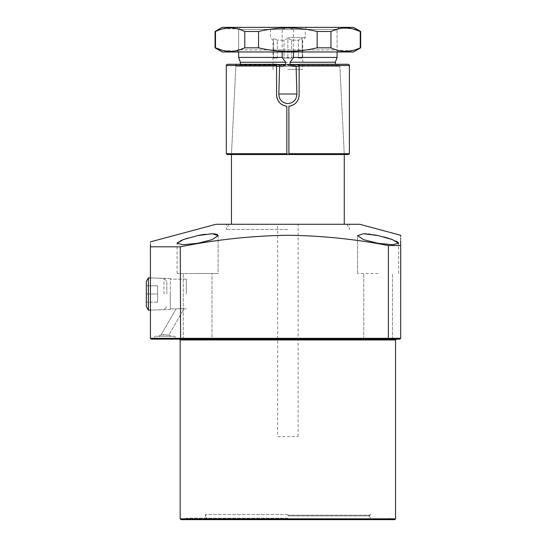 <?xml version="1.0" encoding="UTF-8"?>
<svg xmlns="http://www.w3.org/2000/svg" width="547" height="547" viewBox="0 0 547 547"><rect width="100%" height="100%" fill="white"/><g stroke="black" fill="none" stroke-linecap="round" stroke-linejoin="round"><path stroke-width="0.41" stroke-dasharray="2.73 2.05" d="M164.784 339.14L175.45 339.14L164.784 339.14L175.45 339.14L175.04 338.73L154.528 338.73L175.04 338.73L164.784 338.73L175.04 338.73L175.04 336.268L154.528 336.268L175.04 336.268L175.04 338.73L175.45 339.14M180.989 519.65L394.729 519.65M396.37 339.14L179.348 339.14M183.245 339.14L183.245 273.5L183.245 339.14L211.962 339.14L183.245 339.14L211.962 339.14L197.604 339.14L211.962 339.14L211.962 273.5L177.091 273.5L218.116 273.5L197.604 273.5L211.962 273.5L211.962 339.14M395.549 518.829L180.168 518.829M287.859 514.522L205.398 514.522L287.859 514.522M287.859 518.214L186.322 518.214L287.859 518.214M359.652 224.27L216.065 224.27M287.859 229.398L226.321 229.398L287.859 229.398M161.112 334.839L168.811 335.037L183.908 308.884C181.413 308.446 178.807 308.446 176.093 308.884C178.807 308.446 181.413 308.446 183.908 308.884C181.413 308.446 178.807 308.446 176.093 308.884C178.807 308.446 181.413 308.446 183.908 308.884L168.811 335.037L161.112 334.839L176.093 308.884L170.322 308.884L170.322 278.532L170.322 309.493L170.322 294.012L170.322 308.884L176.093 308.884L161.112 334.839L164.784 334.661L161.112 334.839L158.63 336.268L164.784 336.268L158.63 336.268L161.112 334.839M150.425 294.012L150.425 277.91L150.425 294.012M186.322 294.012L186.322 279.141L186.322 294.012M378.114 273.5L357.601 273.5L378.114 273.5M378.114 339.14L363.755 339.14L378.114 339.14M383.803 236.94L377.115 235.388M374.107 234.82L370.237 234.225M368.398 234.013L366.634 233.856M363.529 233.74L357.601 235.593L363.584 239.661L378.114 243.319L392.616 244.728L398.619 243.244M197.604 235.593L187.43 238.212M180.722 240.639L177.57 242.485M177.098 243.251L183.101 244.728L197.604 243.319L212.14 239.661L218.116 235.593L218.116 273.5L197.604 273.5L218.116 273.5L218.116 235.593M398.237 242.567L397.389 241.897M396.24 241.227L392.671 239.689M390.866 239.046L389.013 238.437M386.367 237.644L385.573 237.419M400.678 240.769L400.678 239.183M400.678 238.471L400.678 236.29M388.37 245.521L400.678 245.521L400.678 338.32L388.37 338.32L388.37 245.521C355.024 239.107 321.52 235.689 287.859 235.265C251.825 235.784 215.962 239.634 180.271 246.806L150.425 246.806L150.425 338.32L151.245 339.14L298.115 339.14M287.859 519.65L390.832 519.65L287.859 519.65M287.859 224.27L349.396 224.27L287.859 224.27M392.472 339.14L392.472 273.5L392.472 339.14L363.755 339.14L399.857 339.14M180.599 339.14L180.271 246.806M150.425 241.856L150.425 244.359M213.583 233.774L212.031 233.74M211.265 233.747L204.906 234.307M201.597 234.82L200.981 234.93M170.322 294.012L170.322 309.493L170.322 294.012M164.784 336.268L154.528 336.268L164.784 336.268M388.028 339.14L388.37 338.32L150.425 338.32M291.688 58.119L291.688 40.17L298.388 40.17L298.388 58.119L302.217 58.119L298.388 58.119L298.388 40.17L291.688 40.17L291.688 58.119L284.03 58.119L291.688 58.119M302.217 58.119L302.217 40.17L302.73 40.17L302.217 40.17L302.217 58.119L302.217 38.461L302.217 40.17L302.217 38.461L298.388 40.17L302.217 38.461L302.217 58.119L298.388 58.119L302.217 58.119M287.859 69.401L302.73 69.401L287.859 69.401M291.688 40.17L287.859 38.461L291.688 40.17M287.859 37.606L305.294 37.606L287.859 37.606M335.037 27.35L240.68 27.35L335.037 27.35L337.089 29.401L270.423 29.401L337.089 29.401L293.548 29.401L293.548 51.965M277.602 436.574L298.115 436.574L277.602 436.574L277.602 224.27L298.115 224.27L277.602 224.27M298.115 436.574L298.115 224.27M344.268 224.27L231.449 224.27L344.268 224.27M299.141 66.324L339.858 66.324L344.268 154.528L231.449 154.528L286.833 154.528L286.833 153.748L231.49 153.748L344.227 153.748L288.884 153.748L288.884 106.275L290.949 105.892M240.68 27.35L238.629 29.401L337.089 29.401L339.14 27.35L287.859 27.35L293.548 29.401M282.17 51.965L282.17 29.401L238.629 29.401L287.859 29.401L238.629 29.401L238.629 49.914L337.089 49.914L238.629 49.914L236.577 51.965L353.499 51.965M282.17 29.401L287.859 27.35L269.24 27.35L339.14 27.35M337.089 57.428L238.629 57.428M238.629 51.965L238.629 29.401L236.577 27.35L353.499 27.35M337.089 51.965L337.089 29.401L337.089 49.914L339.14 51.965M335.345 62.221L240.372 62.221M299.141 64.683L240.372 64.683L240.372 64.272L335.345 64.272L227.552 64.272M293.411 66.324L336.986 66.324A1.641 1.641 0 0 1 335.345 64.683L335.345 64.272M276.577 64.683L240.372 64.683A1.641 1.641 0 0 1 238.731 66.324L282.307 66.324M336.986 66.324L238.731 66.324M339.858 66.324L235.86 66.324L231.449 154.528M235.86 66.324L276.577 66.324M288.884 154.528L344.268 154.528M287.859 38.461L284.03 40.17L277.329 40.17L284.03 40.17L287.859 38.461L287.859 58.119L284.03 58.119L284.03 40.17L284.03 58.119L287.859 58.119L287.859 38.461M277.329 40.17L273.5 38.461L273.5 40.17L272.987 40.17L273.5 40.17L273.5 38.461L277.329 40.17L277.329 58.119L273.5 58.119L277.329 58.119L277.329 40.17M273.5 58.119L273.5 40.17L273.5 58.119L277.329 58.119L273.5 58.119L273.5 38.461L273.5 58.119M222.219 27.35L236.577 27.35M258.56 31.494C268.146 29.189 277.91 28.006 287.859 27.945C297.705 27.993 307.476 29.176 317.157 31.494L317.157 47.821C307.476 50.139 297.705 51.322 287.859 51.37C277.91 51.309 268.146 50.126 258.56 47.821L258.56 31.494L244.776 31.494L244.776 47.821L233.829 51.138L222.738 50.44M215.039 31.494L222.328 28.984M222.889 28.841L237.514 28.875M238.314 29.087L244.776 31.494M222.219 51.965L236.577 51.965M215.039 47.821L215.477 47.821L215.477 31.494M244.776 47.821L258.56 47.821M317.157 47.821L330.942 47.821L330.942 31.494L341.889 28.177L352.979 28.875M360.678 31.494L360.241 31.494L360.241 47.821L353.389 50.331M352.829 50.474L338.203 50.44M337.403 50.228L330.942 47.821M360.241 47.821L360.678 47.821M317.157 31.494L330.942 31.494M276.577 65.093L276.577 64.272M299.141 95.041L299.141 65.134L339.796 65.134L340.617 64.272L299.141 64.272M235.101 64.272L235.921 65.134L339.796 65.134L344.227 153.748L345.048 154.528L287.859 154.528L348.576 154.528M227.142 154.528L287.859 154.528L230.67 154.528L231.49 153.748L235.921 65.134L276.577 65.134L276.768 97.127M277.343 99.137L278.273 100.99M279.524 102.645L281.062 104.046M282.84 105.147L284.775 105.892M292.891 105.14L294.655 104.046M296.194 102.645L297.445 100.99M298.375 99.13L298.949 97.127M286.833 106.275L286.833 153.748M166.835 294.012L166.835 281.24L166.835 294.012M163.963 294.012L163.963 278.368L163.963 294.012M150.425 277.944L163.963 278.368L166.835 281.24L163.963 278.368L148.374 277.876L148.374 310.149L148.374 277.876L148.374 310.149L163.963 309.657L150.425 310.081M146.322 281.432L146.322 306.593M157.604 285.808L146.322 285.808L157.604 285.808L157.604 294.012L157.604 285.808L146.322 285.808L157.604 285.808L157.604 294.012L146.322 294.012L157.604 294.012L157.604 302.217L157.604 285.808M157.604 302.217L146.322 302.217L157.604 302.217L157.604 294.012L146.322 294.012L157.604 294.012L157.604 302.217L146.322 302.217L157.604 302.217M180.168 339.96L395.549 339.96M287.859 515.185L369.909 515.185L287.859 515.185M287.859 515.889L369.786 515.889L287.859 515.889M287.859 519.11L368.61 519.11L287.859 519.11M349.396 153.707L226.321 153.707M226.321 65.503L349.396 65.503M154.528 338.73L154.117 339.14L154.528 338.73L154.528 336.268L154.528 338.73M205.398 514.522L205.398 518.829L204.578 519.65M187.758 519.65L186.322 518.214L184.886 519.65M387.96 519.65L389.396 518.214L390.832 519.65M228.714 224.27L226.321 229.398L226.321 224.27M347.003 224.27L349.396 229.398L349.396 224.27M168.811 335.037L170.938 336.268L168.811 335.037M170.322 278.532L150.425 277.91L170.322 278.532M186.322 279.141L170.322 279.141L186.322 279.141M357.601 273.5L357.601 235.593L357.601 273.5M363.755 339.14L363.755 273.5L363.755 339.14M177.091 273.5L177.091 243.319L177.091 273.5M398.626 273.5L398.626 243.319L398.626 273.5M186.322 308.884L183.908 308.884L186.322 308.884M170.322 309.493L150.425 310.115L170.322 309.493M371.139 519.65L370.319 518.829L370.319 514.522M306.477 27.35L305.294 29.401L305.294 37.606L302.73 40.17L302.73 69.401M272.987 69.401L272.987 40.17L270.423 37.606L270.423 29.401L269.24 27.35M369.909 514.522L368.61 519.11L367.844 519.65M207.874 519.65L207.108 519.11L205.809 514.522M166.835 306.785L163.963 309.657L166.835 306.785"/><path stroke-width="0.82" d="M394.729 519.65L180.989 519.65L180.168 518.829L395.549 518.829L394.729 519.65M395.549 518.829L395.549 339.96L180.168 339.96L179.348 339.14L183.245 339.14M211.962 339.14L298.115 339.14M378.114 243.319L363.57 239.661L357.601 235.593L363.611 233.74L378.114 235.593L392.582 239.661L398.626 243.319L392.616 244.728L378.114 243.319M377.115 235.388L374.107 234.82M370.237 234.225L368.398 234.013M366.634 233.856L363.529 233.74M187.43 238.212L180.722 240.639M177.57 242.485L177.098 243.251M218.116 235.593L212.133 239.661L197.604 243.319L183.108 244.728L177.091 243.319L183.142 239.654L197.604 235.593L212.099 233.74L218.116 235.593L217.138 234.451L213.583 233.774M398.619 243.244L398.237 242.567M397.389 241.897L396.24 241.227M392.671 239.689L390.866 239.046M389.013 238.437L386.367 237.644M385.573 237.419L383.803 236.94M150.425 241.856L216.065 224.27L359.652 224.27L400.678 235.265L400.678 236.29M150.425 338.32L388.37 338.32L388.028 339.14L399.857 339.14L400.678 338.32L400.678 245.521C400.678 232.154 400.678 232.154 400.678 245.521L388.37 245.521C355.024 239.107 321.52 235.689 287.859 235.265C251.825 235.784 215.962 239.634 180.271 246.806L180.599 339.14L151.245 339.14L150.425 338.32L150.425 246.806L180.271 246.806M400.678 245.521L400.678 240.769M400.678 239.183L400.678 238.471M164.784 339.14L175.45 339.14M388.028 339.14L180.599 339.14M392.472 339.14L396.37 339.14L395.549 339.96M150.425 246.806C150.425 240.27 150.425 240.27 150.425 246.806L150.425 244.359M212.031 233.74L211.265 233.747M204.906 234.307L203.566 234.499M203.505 234.506L201.597 234.82M200.981 234.93L197.864 235.538M399.857 339.14L400.678 338.32L388.37 338.32L388.37 245.521M293.548 51.965L293.548 57.428L290.122 62.221L290.122 64.683L293.411 66.324L296.105 66.324L296.912 94.016C296.57 99.773 293.554 102.973 287.859 103.629C282.163 102.98 279.148 99.773 278.806 94.016L279.613 66.324L282.307 66.324L285.596 64.683L285.596 62.221L282.17 57.428L282.17 51.965M231.449 224.27L231.449 154.528M344.268 224.27L344.268 154.528M226.321 65.503L226.321 153.707L286.833 153.707L286.833 106.275C280.536 105.174 277.117 101.427 276.577 95.041L276.577 65.503L226.321 65.503C225.973 65.305 226.383 64.895 227.552 64.272L276.577 64.272L235.101 64.272L240.372 64.272L240.372 62.221L238.629 57.428L238.629 51.965M293.548 57.428L337.089 57.428L337.089 51.965M290.122 62.221L335.345 62.221L337.089 57.428M230.67 154.528L288.884 154.528L288.884 153.707L349.396 153.707L349.396 65.503L299.141 65.503L299.141 64.272L348.165 64.272L335.345 64.272L335.345 62.221M296.105 66.324L299.141 66.324M276.577 66.324L279.613 66.324M240.372 62.221L285.596 62.221M238.629 57.428L282.17 57.428M215.039 47.821L222.219 51.965L353.499 51.965L360.678 47.821L360.241 47.821L360.241 31.494L360.678 31.494L353.499 27.35L222.219 27.35L215.039 31.494L215.039 47.821L215.477 47.821C225.186 52.519 234.95 52.519 244.776 47.821L244.776 31.494C235.06 26.796 225.296 26.796 215.477 31.494L215.039 31.494M222.328 28.984L222.889 28.841M237.514 28.875L238.314 29.087M352.979 28.875L360.241 31.494C350.531 26.796 340.767 26.796 330.942 31.494L317.157 31.494C307.476 29.176 297.705 27.993 287.859 27.945C277.91 28.006 268.146 29.189 258.56 31.494L244.776 31.494M258.56 31.494L258.56 47.821C268.146 50.126 277.91 51.309 287.859 51.37C297.705 51.322 307.476 50.139 317.157 47.821L317.157 31.494M258.56 47.821L244.776 47.821M222.738 50.44L215.477 47.821L215.477 31.494M353.389 50.331L352.829 50.474M338.203 50.44L337.403 50.228M330.942 31.494L330.942 47.821C340.658 52.519 350.422 52.519 360.241 47.821M330.942 47.821L317.157 47.821M299.141 64.272L299.141 65.134M335.345 64.272L340.617 64.272M349.396 153.707L348.576 154.528L288.884 154.528L345.048 154.528M288.884 153.748L288.884 154.528M299.141 65.503L299.141 95.041C298.614 101.421 295.195 105.161 288.884 106.275L288.884 153.707M286.833 153.707L286.833 154.528L227.142 154.528L226.321 153.707M276.768 97.127L277.343 99.137M278.273 100.99L279.524 102.645M281.062 104.046L282.84 105.147M284.775 105.892L286.833 106.275M290.949 105.892L292.891 105.14M294.655 104.046L296.194 102.645M297.445 100.99L298.375 99.13M298.949 97.127L299.141 95.041M276.577 64.272L276.577 65.503M146.322 281.432L148.374 277.876L146.322 281.432L146.322 306.593L148.374 310.149L148.374 277.876L150.425 277.944M278.806 94.016L296.912 94.016M290.122 64.683L299.141 64.683M276.577 64.683L285.596 64.683M180.168 518.829L180.168 339.96M360.678 31.494L360.678 47.821M349.396 65.503C349.745 65.305 349.335 64.895 348.165 64.272M150.425 310.081L148.374 310.149L146.322 306.593"/></g></svg>
